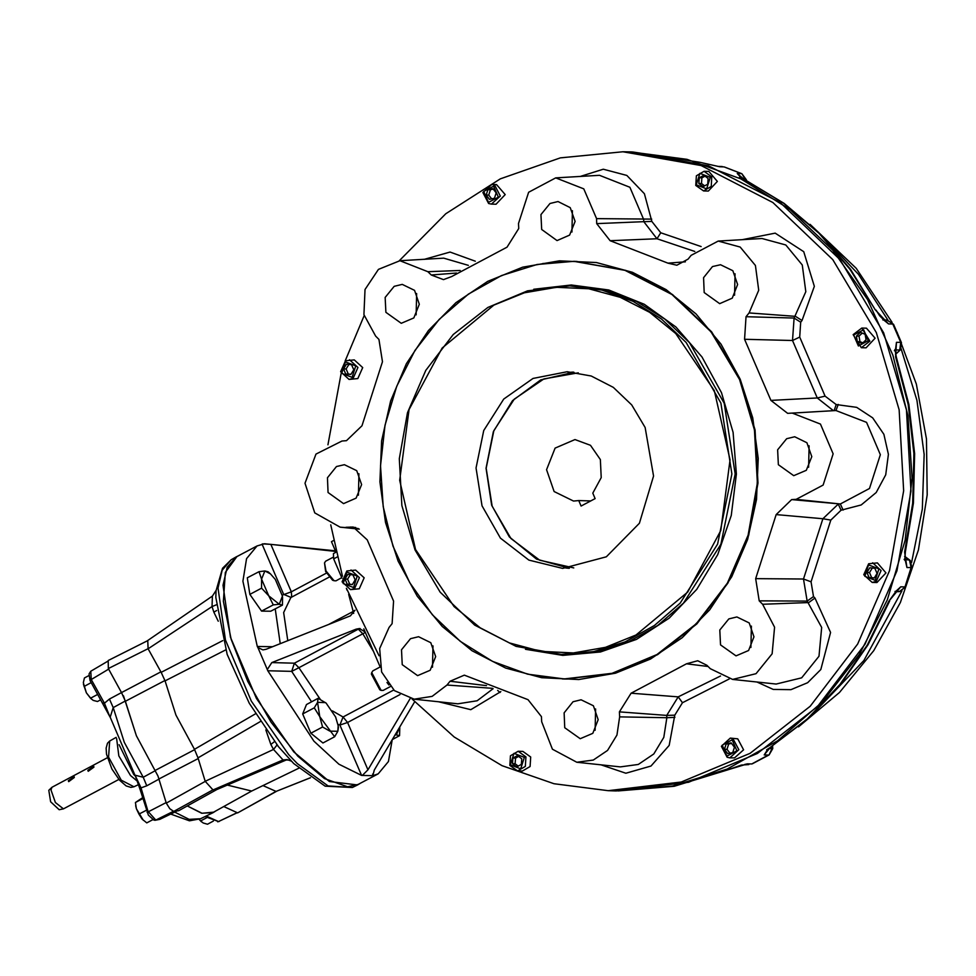 <?xml version="1.0" encoding="UTF-8"?>
<svg xmlns="http://www.w3.org/2000/svg" width="976" height="976" viewBox="0 0 976 976"><rect width="100%" height="100%" fill="white"/><g stroke="black" fill="none" stroke-linecap="round" stroke-linejoin="round"><path stroke-width="1.46" d="M335.89 551.904L331.462 541.619L333.463 540.558M630.594 151.939L687.019 159.381L740.735 178.803L789.95 209.486L832.772 250.222L867.542 299.461L892.942 355.313L907.973 415.63L912.084 478.081L905.106 540.289L887.294 599.837L859.356 654.457L822.341 702.049L777.689 740.772L727.12 769.137L672.562 786.07L615.856 790.902M748.897 764.562L741.406 765.111L727.864 769.771L747.518 763.83L751.727 763.927L768.417 755.07L764.196 754.973L770.491 747.104L807.396 718.763L839.921 684.444L867.286 644.99L888.807 601.362L900.714 586.796L904.935 586.893L911.12 567.605L906.899 567.507L904.618 552.05L912.719 503.213L913.914 453.608L908.144 404.43L895.565 356.862L896.456 342.295L900.677 342.393L892.747 323.971L888.526 323.873L875.289 309.795L849.852 269.071L818.998 233.227L783.496 203.13L744.176 179.511L737.234 173.545L741.455 173.643L724.046 166.884L719.837 166.786L699.694 162.248L632.96 151.988L699.694 162.248M700.341 162.431L719.837 166.786M739.613 177.083L744.176 179.511M744.7 179.633L784.131 203.325L819.718 233.471L850.608 269.352L875.289 309.795M894.333 350.713L894.955 349.567L896.31 357.118L895.565 356.862M896.31 357.118L908.863 404.589L914.622 453.669L913.438 503.165L905.35 551.916L904.618 552.05M894.992 591.48L896.053 591.2L888.807 601.362M889.575 601.143L868.042 644.746L840.678 684.2L808.128 718.543L770.491 747.104M608.207 790.731L615.588 790.902L688.629 782.24L757.437 753.484L817.534 706.478L865.041 644.258L896.895 570.862L911.023 491.026L906.521 409.932L883.67 332.804L840.141 259.75L780.251 202.642L708.503 165.774L630.325 151.927L622.944 151.756L701.134 165.603L772.87 202.471L832.76 259.579L876.289 332.633L899.14 409.761L903.642 490.855L889.514 570.692L857.66 644.087L810.153 706.307L750.056 753.313L681.26 782.069L608.207 790.731L554.039 783.777L502.079 765.648L454.157 737.014L412.018 698.889M379.054 655.701L346.504 588.455M342.454 576.194L330.742 524.832M327.985 444.8L341.112 373.564M345.089 360.949L364.121 315.565M399.221 260.799L445.727 213.732L500.285 178.889L560.309 157.892L622.944 151.756M729.841 757.815L734.586 757.925L743.541 749.849L737.783 738.82L730.292 738.161L721.337 746.237L727.096 757.266L729.841 757.815L738.795 749.739L733.037 738.71L730.292 738.161M872.178 582.489L876.924 582.599L886.025 572.973L877.375 562.932L868.591 563.799L863.711 574.742L872.178 582.489L876.216 581.513L881.096 570.57L872.629 562.823M349.042 379.444L357.826 378.578L362.694 367.635L354.239 359.888L345.455 360.754L340.575 371.697L349.042 379.444L353.08 378.468L357.96 367.525L349.493 359.778M517.658 770.967L522.404 771.077L530.078 766.575L530.651 756.986L522.855 751.422L518.11 751.313L510.436 755.827L509.862 765.404L517.658 770.967L525.332 766.465L525.905 756.876L518.11 751.313M703.562 190.954L708.295 191.064L717.409 181.438L708.759 171.41L704.013 171.3L696.339 175.814L695.766 185.391L703.562 190.954L711.236 186.44L711.809 176.863L704.013 171.3M861.283 347.688L866.029 347.798L875.143 338.172L866.481 328.131L861.747 328.021L853.146 334.609L861.283 347.688L869.884 341.1L861.747 328.021M491.379 204.106L496.113 204.216L505.226 194.59L496.577 184.562L491.831 184.452L482.864 192.528L488.622 203.557L491.379 204.106L500.334 196.03L494.576 185.001L491.831 184.452M350.482 589.602L359.278 588.748L364.146 577.792L355.679 570.057L346.895 570.911L342.027 581.867L350.482 589.602L354.532 588.638L359.4 577.682L350.945 569.947M580.012 176.497L603.327 169.226L626.812 175.497L644.465 193.699L651.883 221.418L660.691 232.764L701.085 246.525M742.577 239.596L775.225 233.13L803.724 251.698L814.387 286.383L802.077 320.506L800.723 322.178L799.673 337.123L825.074 396.11L836.212 404.576L856.696 407.346L872.715 417.838L883.866 434.332L888.441 454.328L885.732 474.775L876.18 492.563L861.222 504.97L841.117 510.253L830.82 520.049L811.019 581.83L813.447 596.568L814.948 598.068L830.539 632.497L820.816 669.597L807.579 682.724L790.963 689.654L773.224 689.398L756.827 682.004M729.353 678.967L682.48 702.781L674.77 715.152L669.121 745.444L650.98 766.087L625.811 773.26L601.033 764.83M755.656 578.609L803.541 578.988L807.189 601.094L759.218 600.899L755.656 578.609L776.201 514.535L791.67 499.627L796.196 499.346L823.158 485.035L833.175 453.864L820.413 424.072L792.329 413.08L787.62 413.373L770.906 400.465L744.566 339.282L746.042 316.688L749.08 312.954L758.718 290.238L755.375 265.484L740.174 247.001L718.226 241.023L691.118 255.37L688.092 259.104L676.844 265.204L667.938 263.154L610.134 240.718L596.751 223.65L596.519 218.648L583.733 188.905L555.661 177.925L528.602 192.223L518.561 223.48L518.793 228.494L507.056 247.111L451.668 276.55L443.519 279.673L431.258 275.025L427.891 271.682L399.867 260.751L378.505 269.315L364.987 289.555L363.902 314.65L375.601 336.098L378.969 339.441L382.519 361.73L361.986 425.817L346.504 440.713L341.978 440.993L316.004 454.145L304.963 483.291L314.736 512.888L340.124 527.138L358.168 528.528M740.137 379.237L752.716 417.838L758.242 458.452L756.51 499.505L747.555 539.447L731.756 576.718L709.711 609.89L682.248 637.706L650.443 659.068L615.514 673.184L578.792 679.491L541.704 677.759L505.666 668.048L472.067 650.736L442.201 626.47L417.203 596.214L398.049 561.115L385.459 522.514L379.932 481.9L381.677 440.835L390.62 400.904L406.419 363.633L428.476 330.449L455.926 302.645L487.732 281.271L522.672 267.156L559.382 260.848L596.47 262.581L632.509 272.292L666.108 289.616L695.986 313.869L720.971 344.125L740.137 379.237M486.536 685.701L450.095 681.236L447.057 684.981L432.148 696.413L414.214 699.194L394.438 690.679L381.677 671.952L379.701 648.54L389.107 627.397L392.145 623.652L393.621 601.057L367.269 539.874L353.141 527.052L345.98 527.26M450.095 681.236L464.356 675.209L528.04 699.633L541.424 716.689L541.668 721.691L552.392 749.239L576.779 762.293L620.407 766.868L638.328 764.464L653.749 753.997L663.851 737.405L666.791 717.677L619.614 716.86L616.905 735.074L607.572 750.41L593.335 760.072L576.779 762.293M674.77 715.152L666.693 715.432L619.382 711.858L619.614 716.86M619.382 711.858L631.118 693.241L686.518 663.79L697.742 660.752L706.917 665.315L710.284 668.658L732.573 679.455L756.083 673.672L772.126 653.749L774.602 627.251L762.585 604.242L808.689 602.582L814.948 598.068M759.218 600.899L762.585 604.242M402.197 664.632L417.63 675.648L430.196 670.231L435.662 656.592L430.831 642.708L418.533 636.73L410.53 638.646L401.514 649.76L402.197 664.632M564.762 727.718L580.195 738.734L592.749 733.33L598.215 719.69L593.384 705.807L581.086 699.816L573.083 701.744L564.067 712.846L564.762 727.718M720.556 644.892L735.989 655.909L748.543 650.492L754.009 636.852L749.178 622.981L736.88 616.991L728.877 618.918L719.861 630.02L720.556 644.892M778.323 464.661L793.744 475.678L806.31 470.261L811.776 456.622L806.945 442.75L794.647 436.76L786.644 438.675L777.628 449.79L778.323 464.661M704.221 292.605L719.654 303.621L732.207 298.205L737.673 284.565L732.842 270.681L720.544 264.703L712.541 266.619L703.537 277.733L704.221 292.605M541.668 229.506L557.089 240.523L569.655 235.106L575.12 221.467L570.289 207.595L557.991 201.605L549.988 203.533L540.972 214.635L541.668 229.506M385.874 312.332L401.295 323.349L413.861 317.944L419.326 304.305L414.495 290.421L402.197 284.431L394.194 286.358L385.178 297.46L385.874 312.332M328.107 492.563L343.528 503.579L356.094 498.175L361.559 484.535L356.728 470.652L344.43 464.674L336.427 466.589L327.411 477.691L328.107 492.563M358.412 495.174L358.912 473.763M416.179 314.931L416.679 293.532M571.973 232.105L572.461 210.694M734.525 295.203L735.026 273.792M808.628 467.26L809.128 445.849M750.861 647.491L751.361 626.08M595.067 730.316L595.567 708.918M432.514 667.23L433.002 645.819M542.754 263.508L574.437 261.287L625.555 270.34L672.464 294.447L711.614 331.791L740.076 379.554L755.021 429.977L757.974 483.01L748.726 535.202L727.901 583.197L696.84 623.871L657.543 654.615L612.562 673.416L564.799 679.076L533.25 675.392M566.519 679.113L562.298 678.918L566.519 679.113M739.503 379.579L711.053 331.84L671.915 294.508L625.03 270.413L573.937 261.373L537.044 264.533L501.383 275.598L468.334 294.142L439.151 319.445L414.959 350.555L396.695 386.252L385.056 425.17L380.494 465.82L383.178 506.642L393.011 546.06L409.615 582.562L432.344 614.746L460.318 641.366L492.49 661.411L527.601 674.111L564.299 678.979L612.037 673.318L657.007 654.518L696.278 623.798L727.34 583.136L748.153 535.165L757.388 482.986L754.436 429.989L739.503 379.579M415.044 550.037L401.868 505.556L399.257 458.769L407.419 412.726L425.78 370.392L453.193 334.5L487.854 307.379L527.54 290.787L569.679 285.797L602.07 290.092L633.058 301.303L661.447 318.993L686.152 342.491L720.849 403.112L731.902 473.933L717.604 544.157L680.138 603.119L654.384 625.445L625.201 641.818L593.737 651.578L561.176 654.371L516.084 646.393L474.702 625.128L440.152 592.176L415.044 550.037M415.52 549.5L399.696 480.314L409.029 409.578L442.091 348.054L493.844 305.098L524.356 292.776L556.43 287.261L588.821 288.774L620.285 297.265L649.638 312.381L675.721 333.572L714.286 390.656L730.097 459.83L720.764 530.578L687.702 592.103L635.949 635.047L605.437 647.381L573.376 652.883L540.985 651.37L509.509 642.891L480.168 627.763L454.084 606.584L415.52 549.5M645.124 427.427L631.728 404.942L613.294 387.374L591.224 376.028L567.166 371.771L533.018 378.468L503.714 399.111L483.73 430.562L476.105 468.029L481.985 505.8L500.505 538.142L528.821 560.114L562.627 568.374L606.279 556.869L639.39 523.258L653.53 476.105L645.124 427.427M572.961 372.112L568.093 372.503M563.591 567.69L568.435 568.3M631.118 693.241L678.247 696.876L720.471 675.953M674.88 717.397L666.791 717.677L666.693 715.432L678.247 696.876L682.48 702.781M708.076 666.462L686.518 663.79M811.019 581.83L803.541 578.988L822.841 518.768L776.201 514.535M830.82 520.049L822.841 518.768L838.286 504.067L841.117 510.253M770.906 400.465L817.241 397.94L792.488 340.453L744.566 339.282M833.431 410.676L817.241 397.94L825.074 396.11M799.673 337.123L792.488 340.453L794.061 318.017L800.723 322.178M667.938 263.154L685.359 261.8M694.778 251.405L657.007 238.717L610.134 240.718M660.691 232.764L657.007 238.717L643.794 221.698L651.883 221.418M346.846 572.009L343.174 583.489L353.532 587.515L357.204 576.035L346.846 572.009M347.163 584.185L344.955 579.061L347.871 574.376L352.983 574.803L355.179 579.915L352.275 584.612L347.163 584.185L349.798 584.246L347.59 579.122L350.408 574.583M352.373 584.453L349.798 584.246M347.59 579.122L344.955 579.061M493.673 186.148L483.754 191.43L488.476 202.386L498.394 197.115L493.673 186.148M486.121 195.041L487.841 189.686L492.88 188.624L496.211 192.931L494.49 198.287L489.452 199.348L486.121 195.041L488.756 195.102L490.477 189.747L493.295 189.149M491.672 198.872L488.756 195.102M490.477 189.747L487.841 189.686M868.311 340.685L863.589 329.729L853.671 335L858.392 345.968L868.311 340.685M860.32 332.365L865.151 334.243L866.078 339.819L862.174 343.528L857.343 341.649L856.416 336.073L860.32 332.365M862.894 342.844L859.978 341.71L859.051 336.134L856.416 336.073M859.051 336.134L862.235 333.109M859.978 341.71L857.343 341.649M710.272 177.388L699.914 173.362L696.242 184.842L706.6 188.868L710.272 177.388M699.28 177.791L703.903 175.326L708.137 178.523L707.722 184.183L703.098 186.648L698.865 183.451L699.28 177.791L701.915 177.852L705.038 176.18M704.599 185.843L701.5 183.512L698.865 183.451M701.5 183.512L701.915 177.852M510.338 764.867L520.696 768.881L524.38 757.4L514.023 753.374L510.338 764.867M521.33 764.464L516.707 766.916L512.485 763.72L512.888 758.059L517.524 755.595L521.745 758.803L521.33 764.464M518.207 766.123L515.121 763.781L515.523 758.12L518.659 756.461M515.523 758.12L512.888 758.059M515.121 763.781L512.485 763.72M345.394 361.852L341.722 373.332L352.08 377.346L355.752 365.866L345.394 361.852M345.711 374.015L343.515 368.904L346.419 364.219L351.531 364.634L353.739 369.758L350.823 374.442L345.711 374.015L348.347 374.076L346.151 368.965L348.957 364.426M350.921 374.296L348.347 374.076M346.151 368.965L343.515 368.904M875.216 580.403L878.9 568.91L868.542 564.897L864.858 576.377L875.216 580.403M874.899 568.227L877.107 573.339L874.191 578.036L869.079 577.609L866.883 572.497L869.787 567.8L874.899 568.227M874.289 577.877L871.714 577.67L869.518 572.558L872.337 568.008M869.518 572.558L866.883 572.497M871.714 577.67L869.079 577.609M726.937 756.095L736.868 750.825L732.146 739.857L722.216 745.139L726.937 756.095M734.489 747.201L732.769 752.569L727.73 753.618L724.399 749.312L726.12 743.956L731.17 742.907L734.489 747.201M729.963 753.155L727.035 749.373L728.755 744.017L731.573 743.431M728.755 744.017L726.12 743.956M727.035 749.373L724.399 749.312M341.954 578.195L333.658 558.931L333.414 553.575L335.964 552.209M347.139 590.224L346.334 588.345M341.746 577.719L335.988 580.793L333.975 580.732L326.045 570.911L324.52 562.957L325.594 561.249L333.072 557.284M333.975 580.732L332.621 580.183L325.569 571.46L324.52 562.957M388.887 685.006L386.972 682.444M380.298 667.242L365.134 632.021L359.388 628.532L356.142 629.117L271.816 662.619L294.374 663.143L298.912 667.718L362.816 633.741L373.747 652.005M390.278 686.653L383.202 690.41L381.189 690.361L371.734 672.586L372.808 670.878L380.189 666.962M381.189 690.361L379.835 689.812L371.429 674.013L371.734 672.586M355.032 610.244L350.421 615.832L266.094 649.333L262.861 649.918L257.896 647.564L257.31 646.429L242.951 581.208L246.513 558.626L257.005 545.926L264.435 543.717L335.451 550.879M335.695 551.44L270.901 544.413L291.312 591.822L291.739 597.056M363.78 628.861L365.134 632.021M393.706 690.044L343.076 716.957L347.578 722.46L367.989 769.857L410.127 698.523M414.641 701.732L374.308 770.003L372.783 775.688L361.596 775.383L338.953 764.269L313.869 741.199L267.802 670.793L267.339 669.512L271.816 662.619M262.642 543.937L270.901 544.413M261.617 611.074L273.304 604.852L279.209 604.242L282.43 605.059L270.742 611.281L261.617 611.074L249.893 594.347L247.306 577.853L258.994 571.631L264.899 571.021L261.629 579.171L258.994 571.631M270.486 573.912L268.119 571.838L264.899 571.021L270.486 573.912L275.33 579.488L282.479 596.092L279.209 604.242L268.79 595.787L261.629 579.171L261.58 588.138L249.893 594.347M282.613 597.117L282.43 605.059M273.304 604.852L268.79 595.787L261.58 588.138M267.339 669.512L257.896 647.564M322.922 742.956L310.893 733.171L302.633 713.993L306.403 704.587L318.103 698.377L326.13 703.123L335.61 717.018L338.196 725.815L337.855 731.317L329.949 731.134L322.58 726.961L319.799 716.652L334.622 736.734L322.922 742.956M318.103 698.377L317.554 702.366L314.321 707.783L319.799 716.652L317.554 702.366L325.459 702.549M338.391 727.327L337.855 731.317L334.622 736.734M314.321 707.783L302.633 713.993M322.58 726.961L310.893 733.171M367.989 769.857L362.34 775.456M392.218 739.686L388.509 761.5L378.176 773.834L372.783 775.688M399.757 727.742L399.574 735.684L396.354 734.867L399.672 727.071M395.06 734.891L396.354 734.867L395.182 734.684M399.574 735.684L392.303 739.552M378.176 773.834L358.119 784.497L347.615 786.815L324.471 778.653L297.765 756.144L271.023 722.277L247.794 681.553L231.166 639.365L223.345 601.314L225.358 572.436L236.948 556.588L257.005 545.926M238.9 555.551L236.265 556.82L227.176 567.361L223.04 585.185L230.458 637.182L256.444 698.426L293.813 751.935L329.449 781.569L357.545 784.924L360.071 783.46M231.214 559.748L222.577 568.252L216.099 590.712L215.867 597.434L227.201 654.384L249.209 703.171L278.563 746.799L293.776 763.561L325.106 786.18L352.287 787.473L328.082 785.948L297.265 763.561L288.664 754.533L251.357 701.11L225.419 639.975L218.014 588.064L222.138 570.277L231.214 559.748L236.265 556.82M276.745 744.468L278.514 746.75M216.648 610.464L213.817 612.184L212.048 606.608L148.132 648.747L161.162 672.33L222.821 640.573M216.135 604.864L212.048 606.608L212.426 596.068L147.742 640.537L148.132 648.747M218.234 621.163L213.817 612.184M260.263 721.581L198.006 757.864L194.48 749.287L175.924 715.018L165.042 680.919L161.162 672.33M262.886 785.582L276.086 791.426L310.514 777.774M298.729 768.234L251.723 790.987L227.249 785.119M198.006 757.864L205.228 781.312L213 789.974L217.087 789.45L287.164 759.633M225.663 649.845L165.042 680.919M310.429 777.713L276.086 791.426M287.225 759.609L282.991 759.95L213 789.974M289.726 760.121L282.991 759.95L273.573 749.458L205.228 781.312M277.074 744.956L273.573 749.458L270.791 744.481L265.862 729.938M194.48 749.287L255.407 713.846M291.409 761.195L287.115 759.621L284.882 760.194M274.463 741.662L270.791 744.481M147.535 640.707L108.19 660.569L108.299 668.548L121.512 692.618L160.235 672.159M123.44 695.766L136.457 735.794L158.002 776.03L136.372 735.794L125.318 701.061L121.512 692.618M102.931 703.037L104.493 703.171L109.458 699.097L113.265 707.624L110.154 717.214M109.458 699.097L121.305 692.728M125.318 701.061L113.265 707.624L124.294 742.346L143.252 777.25L146.79 785.778L140.971 787.888L135.042 775.151M135.054 775.176L143.252 777.25L155.318 770.711M158.783 779.19L146.79 785.778M147.071 812.349L166.018 802.601M154.818 820.316L159.832 819.401L153.879 820.145L148.315 815.082L140.007 789.377L140.971 787.888L147.962 811.337L155.831 820.108L173.447 811.337M215.489 811.154L213.085 812.679L201.617 813.289L187.221 805.956M187.319 805.908L202.069 813.252L213.646 812.191L251.43 791.121M236.961 812.923L218.539 821.548L236.668 812.935M108.543 669.158L91.232 679.589L90.829 671.22L107.409 661.435M90.365 680.675L91.232 679.589L104.493 703.171L109.727 716.286M141.825 798.295L135.432 802.455L136.359 808.762L138.995 814.155L146.022 810.422M138.995 814.155L142.032 818.949L146.778 822.841L152.744 819.669M83.424 684.31L86.437 692.826L83.363 682.7L84.4 677.991L88.865 675.624M84.009 686.494L91.049 682.749M206.692 817.729L200.605 820.962L203.228 823.061L207.546 824.244L213.427 821.109M135.432 802.455L142.008 798.966M91.329 699.109L86.437 692.826L90.561 698.255L97.234 694.717M90.561 698.255L93.184 700.353L97.502 701.537L100.516 699.926M143.362 820.279L136.359 808.762L135.701 805.676M201.373 821.816L199.055 819.401M148.108 648.686L108.299 668.548M212.829 789.95L173.691 811.385L178.767 810.666L216.538 789.657M173.691 811.385L169.861 808.714L166.249 803.077L205.265 781.41M158.002 776.03L166.249 803.077M198.104 758.547L158.771 779.141M276.318 791.402L237.717 812.862L275.952 791.438M223.699 806.579L237.717 812.862M595.079 498.565L581.049 506.032L578.707 500.603L573.571 501.017L554.161 491.562L546.536 469.651L555.161 448.118L574.986 439.566L590.468 445.251L600.35 459.586L601.204 477.63L592.749 493.136L595.079 498.565M590.736 500.883L578.707 500.603M578.256 372.795L543.852 378.883L514.193 399.221L493.905 430.648L486.158 468.26L492.16 506.19L510.973 538.52L539.667 560.2L573.754 567.861M573.864 372.21L540.716 379.859L512.522 400.697L493.38 431.66L486.072 468.26L491.684 505.153L509.374 536.971L536.58 559.077L569.337 568.252M87.889 770.308L88.218 771.247L93.903 767.112L93.708 766.331L87.889 770.308M68.332 780.702L68.662 781.642L74.347 777.506L74.152 776.725L68.332 780.702M118.865 779.458L63.391 808.86L55.4 802.467L51.02 789.913L51.923 787.29L107.323 757.742M63.391 808.86L59.121 809.751L50.642 801.808L48.8 790.328L51.923 787.29M616.112 790.914L673.952 786.266L727.864 769.771M722.191 166.554L717.97 166.457M724.802 167.152L741.931 173.74L745.688 180.121M746.42 180.487L744.859 179.706M886.818 320.006L883.683 319.933L886.989 320.006L893.504 324.264L886.818 320.006M895.504 354.386L900.519 349.725L895.443 354.166M900.519 349.725L901.434 342.661L900.677 342.393L899.738 349.994L895.529 349.896L896.456 342.295M894.919 350.689L895.529 349.896M904.606 556.43L909.486 560.151L904.606 559.37M910.23 560.431L909.486 560.151L911.12 567.605L911.852 567.434L910.23 560.431L904.618 556.308M899.896 591.493L895.504 591.627M897.273 591.676L899.604 591.566L905.679 586.698L899.421 591.566L895.675 591.48M771.918 746.445L772.016 748.494L768.978 748.421M768.734 748.592L772.736 748.531L772.016 748.494L769.039 754.912L772.736 748.531L772.577 746.018M741.004 177.681L737.234 173.545M883.817 320.03L888.526 323.873M905.264 560.053L906.899 567.507M895.809 591.371L900.714 586.796M767.746 749.348L764.196 754.973M744.712 764.464L747.518 763.83M810.507 716.372L863.906 660.471L901.946 590.87M911.572 562.53L922.296 509.106L924.113 454.462L916.989 400.404L901.153 348.713M887.953 320.091L858.392 274.256L821.597 235.362M424.218 259.323L450.082 252.076L475.361 261.251M500.773 691.655L470.749 709.698L438.48 701.744M577.206 261.446L573.937 261.373M567.568 679.052L564.299 678.979M533.762 289.286L571.35 284.931L608.817 290.006L644.258 304.256L675.868 326.948L702.049 356.948L721.471 392.706L733.122 432.405L736.429 474.031L731.207 515.462L717.738 554.588L696.693 589.406L669.158 618.162L636.523 639.378L600.46 651.98L562.798 655.323L525.466 649.235M569.679 285.797L605.364 290.165L636.352 301.377L664.741 319.067L689.446 342.564L724.155 403.186L735.196 474.007L720.898 544.23L683.432 603.192L657.678 625.531L628.495 641.891L597.031 651.663L561.176 654.371M573.229 372.137L570.545 372.332M566.031 567.983L568.703 568.288M355.74 527.577L350.506 526.979M414.214 699.194L457.842 703.769L477.105 700.817L493.185 688.641M447.057 684.981L492.368 688.3M732.573 679.455L776.201 684.03L801.65 677.771L819.023 656.189L821.707 627.495L807.189 601.094L813.447 596.568M791.67 499.627L840.312 503.933L869.494 488.439L880.352 454.694L866.529 422.425L835.981 410.53L838.238 404.454M796.196 499.346L840.312 503.933L843.142 510.131M792.451 413.068L835.981 410.53M746.042 316.688L794.061 318.017L805.859 291.751L802.235 264.947L785.778 244.939L762.012 238.461L718.226 241.023M749.08 312.954L795.416 316.346L802.077 320.506M596.751 223.65L643.794 221.698L643.696 219.466L629.849 187.246L599.459 175.363L555.661 177.925M596.519 218.648L651.773 219.173M431.258 275.025L456.548 273.024M427.891 271.682L460.184 270.523M468.358 265.301L443.665 258.189L399.867 260.751M500.066 692.521L497.626 690.447M834.077 410.64L836.212 404.576M333.658 558.931L337.135 557.089M355.02 610.195L353.202 611.415L348.652 594.36M282.308 595.14L291.312 591.822L326.387 573.168M353.678 613.44L353.202 611.415L328.583 624.506M287.786 640.707L283.626 612.586L290.872 597.519L329.046 577.219M365.292 632.387L362.816 633.741L358.277 629.166L360.168 628.581M311.6 701.829L291.751 671.342L294.374 663.143L358.277 629.166L356.142 629.117M400.014 694.57L347.578 722.46L339.929 725.058L343.076 716.957L332.401 710.857M320.226 699.316L298.912 667.718L291.751 671.342L267.802 670.793M261.995 544.108L283.662 594.421L291.043 597.434M280.185 643.733L275.293 608.853M361.596 775.383L339.929 725.058L337.94 724.277M257.31 646.429L272.524 646.771M372.539 774.139L373.186 775.652M164.968 680.577L125.453 701.317M205.058 816.558L218.539 821.548L206.119 816.046M213.085 812.679L200.531 818.754L189.161 819.364L174.863 812.117M119.109 744.676L133.761 774.395L135.505 776.237M116.681 738.6L118.865 755.888L130.503 775.505L137.714 781.52M138.799 784.484L134.017 786.802L121.244 780.19L108.543 757.181L109.702 741.077L116.193 737.307M155.233 770.454L194.126 749.971M630.85 151.939L632.96 151.988M746.359 179.84L741.931 173.74M876.058 310.1L879.669 315.76L884.012 320.14L882.78 319.908M901.434 342.661L893.504 324.264M905.35 551.916L904.776 560.261L904.166 559.394M905.679 586.698L911.852 567.434M771.15 746.945L766.672 749.788M752.301 763.818L769.039 754.912M728.389 769.674L674.233 786.241L618.223 790.963M798.49 726.864L839.445 692.533L873.801 650.602L900.409 602.546L918.404 550.025L927.2 494.856L926.517 438.907L916.379 384.093L897.115 332.255M892.125 322.263L856.196 268.315L810.092 224.334M340.124 527.138L359.314 529.151M792.329 413.08L836.115 410.518M338.196 725.815L338.44 727.608M352.287 787.473L357.545 784.924M212.426 596.068L216.111 590.517M159.832 819.401L176.205 811.459M134.737 774.578L110.142 717.14M110.227 717.519L90.097 680.565L89.011 673.891L90.829 671.22M217.685 821.755L219.197 821.414M200.531 818.754L189.503 820.877L170.824 814.069M140.007 789.377L135.139 775.383M134.017 786.802L130.943 787.4L126.209 785.875L119.548 780.239L111.862 768.99L106.506 754.192L106.103 748.067L107.494 743.285L109.702 741.077"/></g></svg>
